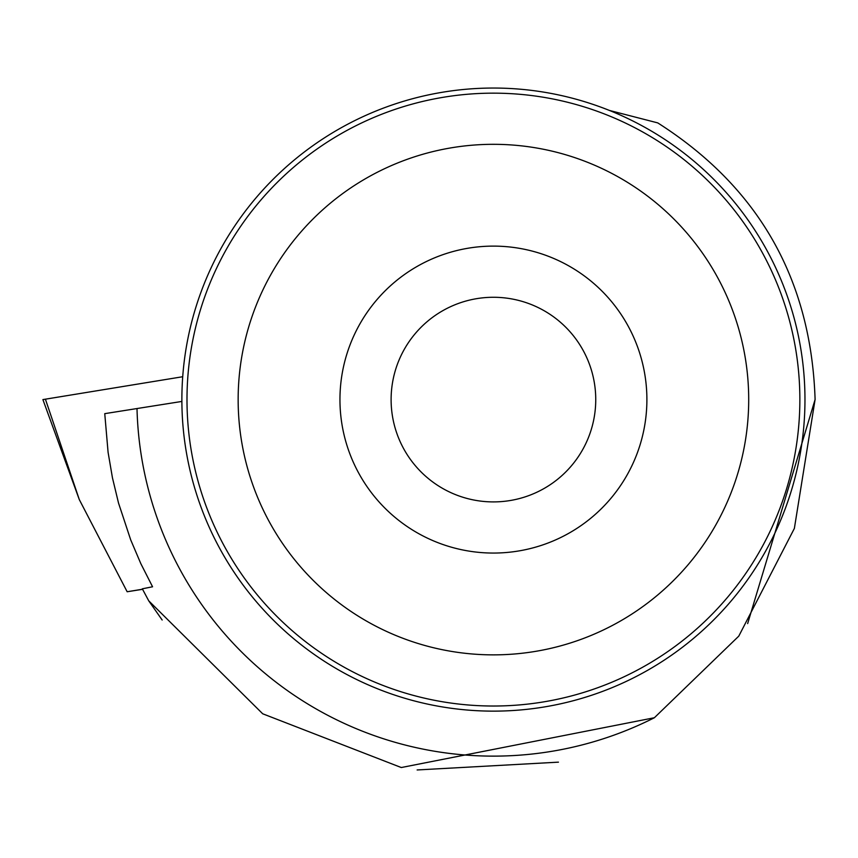 <?xml version="1.0" encoding="UTF-8"?>
<svg xmlns="http://www.w3.org/2000/svg" width="858" height="858" viewBox="0 0 858 858"><rect width="100%" height="100%" fill="white"/><g stroke="black" fill="none" stroke-linecap="round" stroke-linejoin="round"><path stroke-width="1.29" d="M142.535 589.231L127.156 591.752L142.578 589.307M127.156 591.752L79.29 499.581L42.9 399.592L182.722 376.726L42.9 399.592M142.321 588.813L152.563 586.775L140.851 563.695L130.706 539.875L118.511 503.013L112.452 477.842L108.087 452.327L104.751 413.653L137.001 408.547A356.542 356.542 0 0 0 654.375 717.738L401.276 767.535L262.698 713.781L148.734 600.825L142.321 588.813M181.885 401.437L137.001 408.547M181.875 399.592A311.551 311.551 0 0 1 649.195 129.783A311.551 311.551 0 0 1 649.195 669.401A311.551 311.551 0 0 1 181.875 399.592M609.405 110.435L657.754 122.898C758.665 187.173 811.11 279.365 815.1 399.485L747.65 623.584M654.375 717.738L738.781 636.132L794.369 528.421L815.1 399.485M391.109 399.592A102.317 102.317 0 0 1 544.583 310.982A102.317 102.317 0 0 1 544.583 488.202A102.317 102.317 0 0 1 391.109 399.592A102.317 102.317 0 0 1 544.583 310.982A102.317 102.317 0 0 1 544.583 488.202A102.317 102.317 0 0 1 391.109 399.592M799.86 399.592A306.435 306.435 0 0 0 340.208 134.213A306.435 306.435 0 0 0 340.208 664.971A306.435 306.435 0 0 0 799.86 399.592M748.702 399.592A255.276 255.276 0 0 0 365.787 178.518A255.276 255.276 0 0 0 365.787 620.666A255.276 255.276 0 0 0 748.702 399.592M339.95 399.592A153.475 153.475 0 0 1 570.162 266.677A153.475 153.475 0 0 1 570.162 532.496A153.475 153.475 0 0 1 339.95 399.592M558.451 762.151L417.138 769.958M162.162 620.012L148.734 600.825M45.41 399.163L79.29 499.581"/></g></svg>

